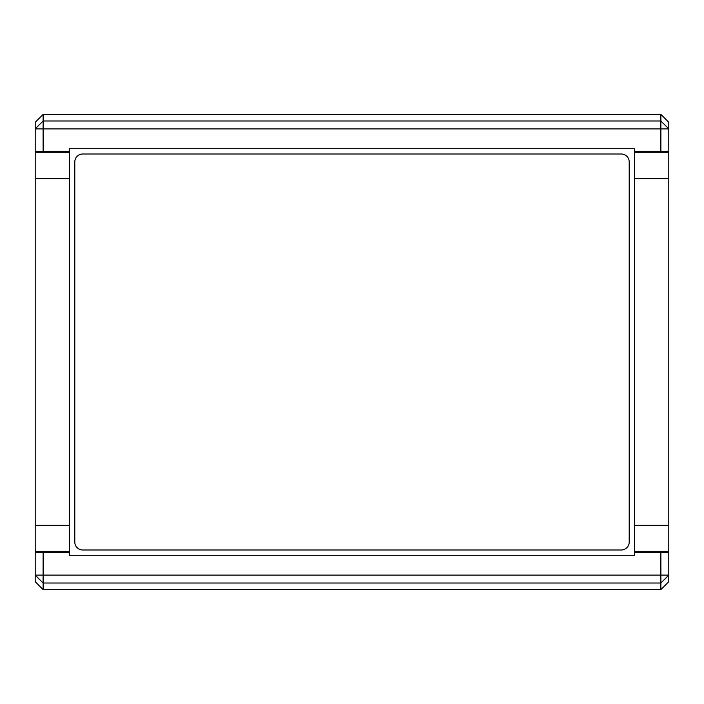 <?xml version="1.0" encoding="UTF-8"?>
<svg xmlns="http://www.w3.org/2000/svg" width="704" height="704" viewBox="0 0 704 704"><rect width="100%" height="100%" fill="white"/><g stroke="black" fill="none" stroke-linecap="round" stroke-linejoin="round"><path stroke-width="1.06" d="M43.12 589.6L35.2 581.671L35.2 575.106L43.12 583.018L660.88 583.018L660.88 589.6L668.8 581.671L668.8 575.106L660.88 583.018L660.88 575.106L43.12 575.106L43.12 589.6L660.88 589.6M660.88 114.4L668.8 122.329L668.8 128.894L35.2 128.894L35.2 178.684L69.52 178.684L69.52 151.36L43.12 151.36L43.12 120.982L35.2 128.894L35.2 122.329L43.12 114.4L660.88 114.4L660.88 120.982L43.12 120.982L43.12 114.4M35.2 178.684L35.2 575.106L43.12 575.106L43.12 552.64L35.2 552.781M668.8 152.293L634.48 152.293L634.48 151.36L660.88 151.36L660.88 120.982L668.8 128.894L668.8 575.106L660.88 575.106L660.88 552.64L634.48 552.64L634.48 551.707L668.8 551.707M35.2 551.707L69.52 551.707L69.52 552.64L43.12 552.64M69.52 551.707L69.52 525.316L35.2 525.316M69.52 178.684L69.52 525.316M35.2 151.219L43.12 151.36M668.8 525.316L634.48 525.316L634.48 551.707M634.48 525.316L634.48 178.684L668.8 178.684M634.48 152.293L634.48 178.684M660.88 151.36L668.8 151.219M668.8 552.781L660.88 552.64M69.52 552.64L69.52 555.28L634.48 555.28L634.48 552.64M69.52 151.36L69.52 148.72L634.48 148.72L634.48 151.36M563.2 589.6L580.378 589.6M123.622 589.6L140.8 589.6M140.8 114.4L123.622 114.4M580.378 114.4L563.2 114.4M74.8 161.92L74.8 542.08A7.92 7.92 0 0 0 82.72 550L621.28 550A7.92 7.92 0 0 0 629.2 542.08L629.2 161.92A7.92 7.92 0 0 0 621.28 154L82.72 154A7.92 7.92 0 0 0 74.8 161.92M69.52 152.293L35.2 152.293"/></g></svg>
